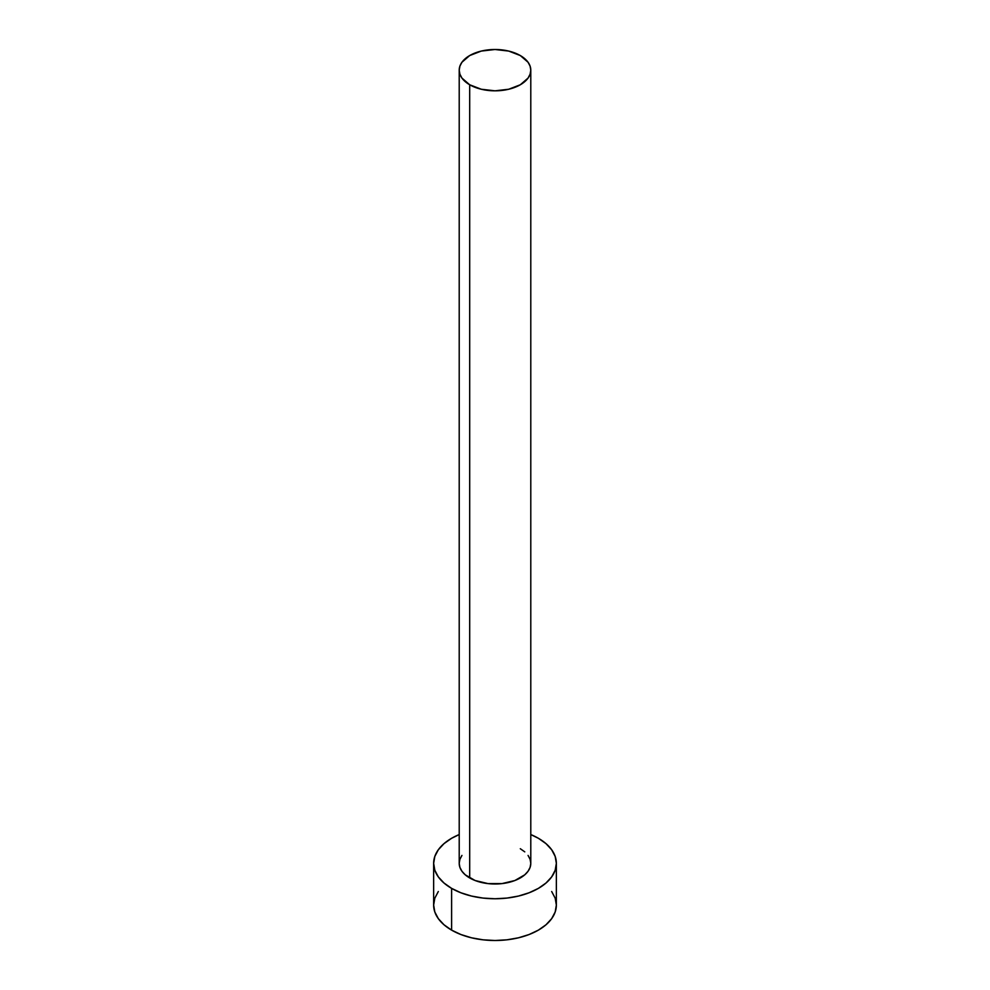 <?xml version="1.0" encoding="UTF-8"?>
<svg xmlns="http://www.w3.org/2000/svg" width="990" height="990" viewBox="0 0 990 990"><rect width="100%" height="100%" fill="white"/><g stroke="black" fill="none" stroke-linecap="round" stroke-linejoin="round"><path stroke-width="1.49" d="M459.212 70.166L459.904 74.188L461.934 78.074L469.693 84.769L481.301 89.249L495 90.82L508.699 89.249L520.307 84.769L528.066 78.074L530.096 74.188L530.788 70.166L530.096 66.132L528.066 62.259L520.307 55.551L508.699 51.072L495 49.5L481.301 51.072L469.693 55.551L461.934 62.259L459.904 66.132L459.212 70.166L459.212 863.33A35.789 20.666 0 0 0 469.693 877.944L469.693 84.769A35.789 20.666 180 0 1 459.212 70.166A35.789 20.666 180 0 1 481.301 51.072A35.789 20.666 180 0 1 520.307 55.551A35.789 20.666 180 0 1 530.788 70.166A35.789 20.666 180 0 1 508.699 89.249A35.789 20.666 180 0 1 469.693 84.769L469.693 877.944A35.789 20.666 0 0 0 508.699 882.424A35.789 20.666 0 0 0 530.788 863.33L530.096 867.364L528.066 871.237L524.762 874.813L514.887 880.518L501.979 883.6L488.021 883.6L475.113 880.518L465.238 874.813L461.934 871.237L459.904 867.364L459.212 863.33L459.904 859.295L461.934 855.422M438.322 891.52L434.82 898.165L433.645 905.083A61.355 35.417 0 0 0 451.613 930.13L451.613 888.377L460.919 892.782L471.525 896.061L483.033 898.079L495 898.759L506.967 898.079L518.475 896.061L529.081 892.782L538.387 888.377L546.01 883.006L551.678 876.893L555.18 870.247L556.355 863.33L555.18 856.424L551.678 849.779L546.01 843.653L538.387 838.283L530.788 834.558A61.355 35.417 180 0 1 538.387 838.283A61.355 35.417 180 0 1 556.355 863.33A61.355 35.417 180 0 1 518.475 896.061A61.355 35.417 180 0 1 451.613 888.377L451.613 930.13A61.355 35.417 0 0 0 518.475 937.802A61.355 35.417 0 0 0 556.355 905.083L555.18 898.165L551.678 891.52M451.613 888.377A61.355 35.417 180 0 1 433.645 863.33A61.355 35.417 180 0 1 459.212 834.558L451.613 838.283L443.99 843.653L438.322 849.779L434.82 856.424L433.645 863.33L434.82 870.247L438.322 876.893L443.99 883.006L451.613 888.377M520.307 848.727L524.762 851.858M528.066 855.422L530.096 859.295L530.788 863.33L530.788 70.166M433.645 863.33L433.645 905.083L434.82 911.988L438.322 918.633L443.99 924.759L451.613 930.13L460.919 934.535L471.525 937.802L483.033 939.819L495 940.5L506.967 939.819L518.475 937.802L529.081 934.535L538.387 930.13L546.01 924.759L551.678 918.633L555.18 911.988L556.355 905.083L556.355 863.33"/></g></svg>
